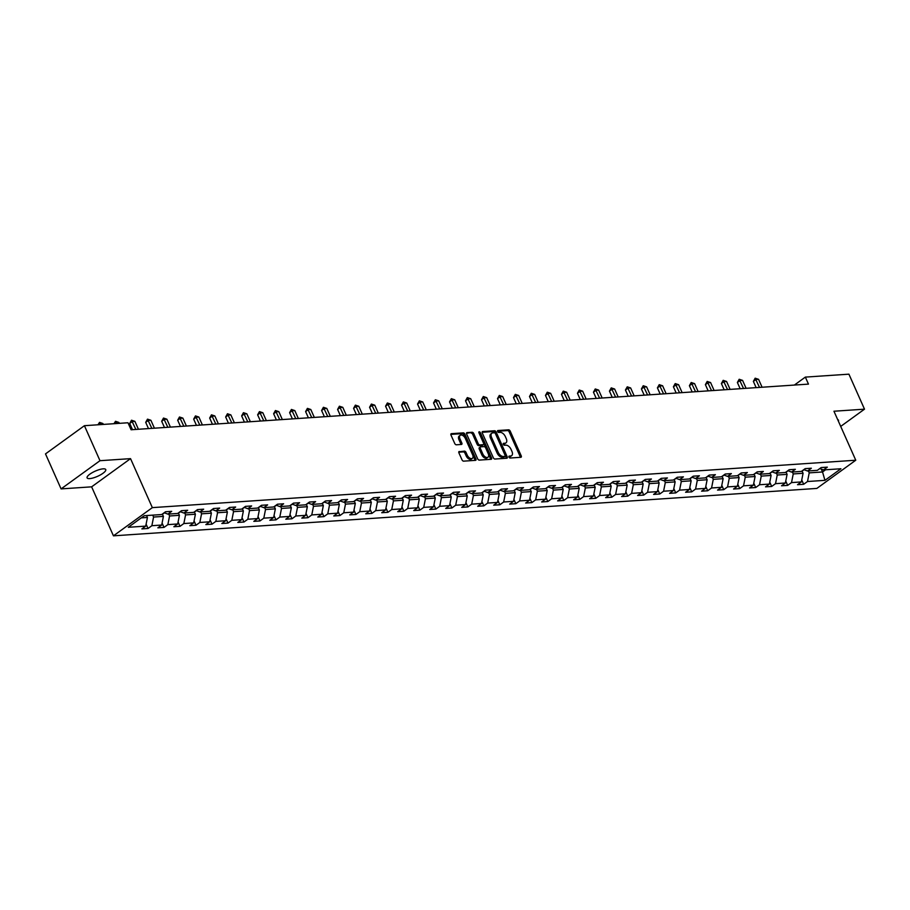 <?xml version="1.0" encoding="UTF-8"?>
<svg xmlns="http://www.w3.org/2000/svg" width="910" height="910" viewBox="0 0 910 910"><rect width="100%" height="100%" fill="white"/><g stroke="black" fill="none" stroke-linecap="round" stroke-linejoin="round"><path stroke-width="1.36" d="M509.009 457.104A1.092 0.637 54.1 0 0 510.146 458.014L520.827 457.298A1.57 0.91 54.1 0 0 521.146 457.184A1.57 0.91 54.1 0 0 521.225 455.853L510.214 431.124A1.57 0.91 54.1 0 0 508.599 429.816L497.906 430.532A1.092 0.637 54.1 0 0 498.76 432.455L500.147 432.364A5.016 2.912 54.1 0 1 505.323 436.55L506.244 438.609A5.016 2.912 54.1 0 1 505.96 442.886A5.016 2.912 54.1 0 1 504.982 443.215L503.594 443.318A1.092 0.637 54.1 0 0 504.459 445.24L505.835 445.149A5.016 2.912 54.1 0 1 511.01 449.324L511.932 451.383A5.016 2.912 54.1 0 1 511.647 455.66A5.016 2.912 54.1 0 1 510.669 456.001L509.281 456.092A1.092 0.637 54.1 0 0 509.009 457.104M89.692 478.603A10.215 2.844 156 0 0 100.498 474.861A10.215 2.844 156 0 0 105.753 469.571A10.215 2.844 156 0 0 103.16 468.843A10.215 2.844 156 0 0 92.354 472.586A10.215 2.844 156 0 0 87.098 477.875A10.215 2.844 156 0 0 89.692 478.603M838.383 421.182A10.215 2.844 156 0 0 838.485 420.181A10.215 2.844 156 0 0 837.678 419.59M459.322 451.462A1.57 0.91 54.1 0 0 459.015 451.565A1.57 0.91 54.1 0 0 458.924 452.907L462.018 459.846A1.57 0.91 54.1 0 0 463.634 461.154L475.509 460.346A1.57 0.91 54.1 0 0 475.816 460.244A1.57 0.91 54.1 0 0 475.896 458.913L464.885 434.172A1.57 0.91 54.1 0 0 463.27 432.876L451.394 433.672A1.57 0.91 54.1 0 0 451.087 433.774A1.57 0.91 54.1 0 0 450.996 435.116L454.738 443.488A1.57 0.91 54.1 0 0 456.354 444.797L461.427 444.455A1.57 0.91 54.1 0 0 461.734 444.353A1.57 0.91 54.1 0 0 461.825 443.011L459.971 438.859A4.186 2.434 54.1 0 1 460.21 435.287A4.186 2.434 54.1 0 1 465.363 438.495L472.608 454.772A4.186 2.434 54.1 0 1 472.37 458.356A4.186 2.434 54.1 0 1 467.228 455.137L466.022 452.429A1.57 0.91 54.1 0 0 464.396 451.121L458.811 451.826M130.54 458.64L99.986 460.699L84.414 425.698L45.5 453.897L61.084 488.897L91.626 486.839L113.443 535.831L152.345 507.632L130.54 458.64L91.626 486.839M840.715 426.403L864.5 409.17L833.947 411.229L855.764 460.221L152.345 507.632M864.5 409.17L848.916 374.169L805.35 377.104L794.385 385.055M84.414 425.698L127.98 422.763L131.097 429.759L808.467 384.111L805.35 377.104M493.311 457.73A1.57 0.91 54.1 0 0 494.926 459.038L506.802 458.242A1.57 0.91 54.1 0 0 507.109 458.139A1.57 0.91 54.1 0 0 507.188 456.797L496.177 432.068A1.57 0.91 54.1 0 0 494.562 430.76L482.687 431.556A1.57 0.91 54.1 0 0 482.38 431.67A1.57 0.91 54.1 0 0 482.289 433.001L493.311 457.73M491.15 459.3L479.274 460.096A1.57 0.91 54.1 0 1 477.659 458.788L466.648 434.059A1.57 0.91 54.1 0 1 466.739 432.716A1.57 0.91 54.1 0 1 467.046 432.614L472.119 432.273A1.57 0.91 54.1 0 1 473.746 433.581L478.205 443.614A1.57 0.91 54.1 0 0 479.82 444.91L483.199 444.683A1.57 0.91 54.1 0 0 483.506 444.58A1.57 0.91 54.1 0 0 483.585 443.25L478.944 432.807A1.092 0.637 54.1 0 1 480.355 432.705L491.548 457.855A1.57 0.91 54.1 0 1 491.457 459.186A1.57 0.91 54.1 0 1 491.15 459.3M113.443 535.831L816.85 488.42L855.764 460.221M148.023 528.482L151.868 525.707L161.707 525.036L157.862 527.823L164.016 527.402L167.85 524.626L177.7 523.967L173.856 526.742L180.009 526.333L183.843 523.546L193.682 522.886L189.849 525.661L196.003 525.252L199.836 522.465L209.675 521.805L205.842 524.592L211.996 524.171L215.829 521.396L225.669 520.725L221.835 523.512L227.978 523.091L231.822 520.315L241.662 519.655L237.817 522.431L243.971 522.021L247.816 519.235L257.655 518.575L253.81 521.35L259.964 520.941L263.798 518.154L273.648 517.494L269.804 520.281L275.957 519.86L279.791 517.085L289.63 516.414L285.797 519.201L291.951 518.78L295.784 516.004L305.623 515.344L301.79 518.12L307.944 517.71L311.777 514.923L321.617 514.264L317.783 517.039L323.926 516.63L327.771 513.843L337.61 513.183L333.765 515.97L339.919 515.549L343.764 512.774L353.603 512.102L349.759 514.889L355.912 514.468L359.746 511.693L369.596 511.033L365.752 513.809L371.906 513.399L375.739 510.612L385.578 509.953L381.745 512.728L387.899 512.319L391.732 509.532L401.572 508.872L397.738 511.659L403.892 511.238L407.725 508.462L417.565 507.791L413.732 510.578L419.874 510.157L423.719 507.382L433.558 506.722L429.713 509.498L435.867 509.088L439.712 506.301L449.551 505.641L445.707 508.417L451.861 508.007L455.694 505.221L465.545 504.561L461.7 507.348L467.854 506.927L471.687 504.151L481.526 503.48L477.693 506.267L483.847 505.846L487.68 503.071L497.52 502.411L493.686 505.186L499.84 504.777L503.674 501.99L513.513 501.33L509.68 504.106L515.822 503.696L519.667 500.909L529.506 500.25L525.661 503.037L531.815 502.616L535.66 499.84L545.5 499.169L541.655 501.956L547.809 501.535L551.642 498.76L561.493 498.1L557.648 500.875L563.802 500.466L567.635 497.679L577.475 497.019L573.641 499.795L579.795 499.385L583.629 496.598L593.468 495.939L589.635 498.725L595.788 498.305L599.622 495.529L609.461 494.858L605.628 497.645L611.77 497.224L615.615 494.448L625.454 493.789L621.61 496.564L627.764 496.155L631.608 493.368L641.448 492.708L637.603 495.484L643.757 495.074L647.59 492.287L657.441 491.627L653.596 494.414L659.75 493.993L663.583 491.218L673.423 490.547L669.589 493.334L675.743 492.913L679.577 490.137L689.416 489.478L685.583 492.253L691.725 491.844L695.57 489.057L705.409 488.397L701.576 491.173L707.718 490.763L711.563 487.976L721.403 487.316L717.558 490.103L723.712 489.682L727.556 486.907L737.396 486.236L733.551 489.023L739.705 488.602L743.538 485.826L753.389 485.166L749.544 487.942L755.698 487.533L759.532 484.746L769.371 484.086L765.538 486.861L771.691 486.452L775.525 483.665L785.364 483.005L781.531 485.792L787.673 485.371L791.518 482.596L801.357 481.925L797.524 484.712L803.666 484.291L807.511 481.515L824.938 480.343L840.92 468.752L823.493 469.924L827.327 467.149L821.184 467.558L817.339 470.345L807.5 471.005L811.345 468.229L805.191 468.639L801.346 471.425L791.507 472.085L795.351 469.298L789.197 469.719L785.364 472.495L775.525 473.166L779.358 470.379L773.204 470.788L769.371 473.575L759.532 474.235L763.365 471.46L757.211 471.869L753.378 474.656L743.538 475.316L747.372 472.54L741.229 472.95L737.384 475.737L727.545 476.396L731.378 473.609L725.236 474.03L721.391 476.806L711.552 477.477L715.396 474.69L709.243 475.1L705.398 477.887L695.558 478.546L699.403 475.771L693.249 476.18L689.416 478.967L679.577 479.627L683.41 476.851L677.256 477.261L673.423 480.048L663.583 480.707L667.417 477.921L661.263 478.341L657.429 481.117L647.59 481.788L651.423 479.001L645.281 479.411L641.436 482.198L631.597 482.857L635.43 480.082L629.288 480.491L625.443 483.278L615.604 483.938L619.448 481.162L613.294 481.572L609.45 484.359L599.61 485.019L603.455 482.232L597.301 482.653L593.468 485.428L583.629 486.099L587.462 483.312L581.308 483.722L577.475 486.509L567.635 487.168L571.469 484.393L565.315 484.802L561.481 487.589L551.642 488.249L555.475 485.474L549.333 485.883L545.488 488.67L535.649 489.33L539.482 486.543L533.34 486.964L529.495 489.739L519.655 490.41L523.5 487.623L517.346 488.033L513.502 490.82L503.662 491.48L507.507 488.704L501.353 489.114L497.52 491.9L487.68 492.56L491.514 489.785L485.36 490.194L481.526 492.981L471.687 493.641L475.521 490.854L469.367 491.275L465.533 494.05L455.694 494.721L459.527 491.935L453.385 492.344L449.54 495.131L439.701 495.791L443.534 493.015L437.391 493.425L433.547 496.212L423.707 496.871L427.552 494.096L421.398 494.505L417.553 497.292L407.714 497.952L411.559 495.165L405.405 495.586L401.572 498.361L391.732 499.033L395.566 496.246L389.412 496.667L385.578 499.442L375.739 500.102L379.572 497.326L373.418 497.736L369.585 500.523L359.746 501.183L363.579 498.407L357.437 498.816L353.592 501.603L343.752 502.263L347.586 499.476L341.443 499.897L337.599 502.673L327.759 503.344L331.604 500.557L325.45 500.978L321.605 503.753L311.766 504.413L315.611 501.637L309.457 502.047L305.623 504.834L295.784 505.494L299.617 502.718L293.464 503.128L289.63 505.914L279.791 506.574L283.624 503.787L277.47 504.208L273.637 506.984L263.798 507.655L267.631 504.868L261.488 505.289L257.644 508.064L247.804 508.724L251.638 505.949L245.495 506.358L241.65 509.145L231.811 509.805L235.656 507.029L229.502 507.439L225.657 510.226L215.818 510.885L219.663 508.099L213.509 508.519L209.675 511.295L199.836 511.966L203.669 509.179L197.515 509.6L193.682 512.375L183.843 513.035L187.676 510.26L181.522 510.669L177.689 513.456L167.85 514.116L171.683 511.34L165.54 511.75L161.696 514.537L144.269 515.708L128.287 527.288L145.714 526.116L141.869 528.903L148.023 528.482L146.1 524.16M162.367 514.048L163.413 516.391L153.574 517.051L152.721 515.14M153.574 517.051L151.868 525.707M163.413 516.391L161.707 525.036M167.85 514.116L164.187 512.728M178.36 512.967L179.406 515.31L169.567 515.981L168.714 514.059M169.567 515.981L167.85 524.626M179.406 515.31L177.7 523.967M183.843 513.035L180.18 511.647M194.353 511.886L195.4 514.241L185.56 514.901L184.707 512.978M185.56 514.901L183.843 523.546M195.4 514.241L193.682 522.886M199.836 511.966L196.173 510.567M210.346 510.806L211.393 513.16L201.554 513.82L200.7 511.909M201.554 513.82L199.836 522.465M211.393 513.16L209.675 521.805M215.818 510.885L212.167 509.486M226.34 509.736L227.386 512.08L217.547 512.74L216.694 510.828M217.547 512.74L215.829 521.396M227.386 512.08L225.669 520.725M231.811 509.805L228.16 508.417M242.333 508.656L243.38 510.999L233.529 511.67L232.676 509.748M233.529 511.67L231.822 520.315M243.38 510.999L241.662 519.655M247.804 508.724L244.142 507.336M258.315 507.575L259.361 509.93L249.522 510.59L248.669 508.667M249.522 510.59L247.816 519.235M259.361 509.93L257.655 518.575M263.798 507.655L260.135 506.256M274.308 506.495L275.355 508.849L265.515 509.509L264.662 507.598M265.515 509.509L263.798 518.154M275.355 508.849L273.648 517.494M279.791 506.574L276.128 505.175M291.029 504.891L290.313 505.448L291.348 507.769L281.508 508.428L280.655 506.517M281.508 508.428L279.791 517.085M291.348 507.769L289.63 516.414M295.784 505.494L292.121 504.106M306.295 504.345L307.341 506.688L297.502 507.359L296.649 505.437M297.502 507.359L295.784 516.004M307.341 506.688L305.623 515.344M311.766 504.413L308.115 503.025M323.016 502.741L322.299 503.287L323.334 505.619L313.495 506.278L312.642 504.356M313.495 506.278L311.777 514.923M323.334 505.619L321.617 514.264M327.759 503.344L324.108 501.945M339.009 501.66L338.292 502.218L339.328 504.538L329.477 505.198L328.624 503.287M329.477 505.198L327.771 513.843M339.328 504.538L337.61 513.183M343.752 502.263L340.09 500.864M354.991 500.58L354.274 501.137L355.31 503.457L345.47 504.117L344.617 502.206M345.47 504.117L343.764 512.774M355.31 503.457L353.603 512.102M359.746 501.183L356.083 499.795M370.984 499.499L370.268 500.056L371.303 502.377L361.463 503.048L360.61 501.126M361.463 503.048L359.746 511.693M371.303 502.377L369.596 511.033M375.739 500.102L372.076 498.714M386.977 498.43L386.261 498.976L387.296 501.308L377.457 501.967L376.603 500.045M377.457 501.967L375.739 510.612M387.296 501.308L385.578 509.953M391.732 499.033L388.07 497.634M402.243 497.872L403.289 500.227L393.45 500.887L392.597 498.976M393.45 500.887L391.732 509.532M403.289 500.227L401.572 508.872M407.714 497.952L404.063 496.553M418.964 496.268L418.247 496.826L419.283 499.146L409.443 499.806L408.59 497.895M409.443 499.806L407.725 508.462M419.283 499.146L417.565 507.791M423.707 496.871L420.056 495.484M434.957 495.188L434.241 495.745L435.276 498.066L425.425 498.737L424.572 496.814M425.425 498.737L423.719 507.382M435.276 498.066L433.558 506.722M439.701 495.791L436.038 494.403M450.939 494.119L450.222 494.665L451.258 496.997L441.418 497.656L440.565 495.734M441.418 497.656L439.712 506.301M451.258 496.997L449.551 505.641M455.694 494.721L452.031 493.322M466.204 493.561L467.251 495.916L457.411 496.576L456.558 494.653M457.411 496.576L455.694 505.221M467.251 495.916L465.545 504.561M471.687 493.641L468.024 492.242M482.198 492.492L483.244 494.835L473.405 495.495L472.552 493.584M473.405 495.495L471.687 504.151M483.244 494.835L481.526 503.48M487.68 492.56L484.018 491.173M498.191 491.411L499.237 493.755L489.398 494.426L488.545 492.503M489.398 494.426L487.68 503.071M499.237 493.755L497.52 502.411M503.662 491.48L500.011 490.092M514.184 490.331L515.231 492.685L505.391 493.345L504.538 491.423M505.391 493.345L503.674 501.99M515.231 492.685L513.513 501.33M519.655 490.41L516.004 489.011M530.177 489.25L531.224 491.605L521.373 492.264L520.52 490.342M521.373 492.264L519.667 500.909M531.224 491.605L529.506 500.25M535.649 489.33L531.986 487.931M546.159 488.181L547.206 490.524L537.366 491.184L536.513 489.273M537.366 491.184L535.66 499.84M547.206 490.524L545.5 499.169M551.642 488.249L547.979 486.861M562.152 487.1L563.199 489.443L553.36 490.115L552.506 488.192M553.36 490.115L551.642 498.76M563.199 489.443L561.493 498.1M567.635 487.168L563.972 485.781M578.146 486.02L579.192 488.374L569.353 489.034L568.5 487.112M569.353 489.034L567.635 497.679M579.192 488.374L577.475 497.019M583.629 486.099L579.966 484.7M594.139 484.939L595.185 487.294L585.346 487.953L584.493 486.031M585.346 487.953L583.629 496.598M595.185 487.294L593.468 495.939M599.61 485.019L595.959 483.62M610.86 483.335L610.144 483.892L611.179 486.213L601.339 486.873L600.486 484.962M601.339 486.873L599.622 495.529M611.179 486.213L609.461 494.858M615.604 483.938L611.952 482.55M626.854 482.254L626.137 482.812L627.172 485.132L617.321 485.803L616.468 483.881M617.321 485.803L615.615 494.448M627.172 485.132L625.454 493.789M631.597 482.857L627.934 481.47M642.835 481.185L642.119 481.731L643.154 484.063L633.314 484.723L632.461 482.8M633.314 484.723L631.608 493.368M643.154 484.063L641.448 492.708M647.59 481.788L643.927 480.389M658.829 480.105L658.112 480.662L659.147 482.983L649.308 483.642L648.455 481.72M649.308 483.642L647.59 492.287M659.147 482.983L657.441 491.627M663.583 480.707L659.921 479.308M674.822 479.024L674.105 479.581L675.14 481.902L665.301 482.562L664.448 480.651M665.301 482.562L663.583 491.218M675.14 481.902L673.423 490.547M679.577 479.627L675.914 478.239M690.087 478.478L691.134 480.821L681.294 481.492L680.441 479.57M681.294 481.492L679.577 490.137M691.134 480.821L689.416 489.478M695.558 478.546L691.907 477.159M706.808 476.874L706.092 477.42L707.127 479.752L697.288 480.412L696.434 478.489M697.288 480.412L695.57 489.057M707.127 479.752L705.409 488.397M711.552 477.477L707.9 476.078M722.802 475.793L722.085 476.351L723.12 478.671L713.269 479.331L712.416 477.409M713.269 479.331L711.563 487.976M723.12 478.671L721.403 487.316M727.545 476.396L723.882 474.997M738.784 474.713L738.067 475.27L739.102 477.591L729.263 478.25L728.409 476.339M729.263 478.25L727.556 486.907M739.102 477.591L737.396 486.236M743.538 475.316L739.875 473.928M754.777 473.632L754.06 474.19L755.095 476.51L745.256 477.181L744.403 475.259M745.256 477.181L743.538 485.826M755.095 476.51L753.389 485.166M759.532 474.235L755.869 472.847M770.77 472.563L770.053 473.109L771.088 475.441L761.249 476.101L760.396 474.178M761.249 476.101L759.532 484.746M771.088 475.441L769.371 484.086M775.525 473.166L771.862 471.767M786.035 472.006L787.082 474.36L777.242 475.02L776.389 473.098M777.242 475.02L775.525 483.665M787.082 474.36L785.364 483.005M791.507 472.085L787.855 470.686M802.029 470.936L803.075 473.28L793.236 473.939L792.383 472.028M793.236 473.939L791.518 482.596M803.075 473.28L801.357 481.925M807.5 471.005L803.848 469.617M821.264 469.082L822.549 471.971L809.217 472.87L808.364 470.948M809.217 472.87L807.511 481.515M825.552 469.787L822.549 471.971L824.938 480.343M823.493 469.924L819.83 468.536M99.986 460.699L61.084 488.897M141.266 517.881L147.431 517.471L146.567 515.549M147.431 517.471L145.714 526.116M801.744 479.968L803.666 484.291M785.751 481.049L787.673 485.371M769.758 482.129L771.691 486.452M753.776 483.21L755.698 487.533M737.783 484.279L739.705 488.602M721.789 485.36L723.712 489.682M705.796 486.44L707.718 490.763M689.803 487.521L691.725 491.844M673.809 488.59L675.743 492.913M657.828 489.671L659.75 493.993M641.834 490.752L643.757 495.074M625.841 491.832L627.764 496.155M609.848 492.901L611.77 497.224M593.855 493.982L595.788 498.305M577.861 495.063L579.795 499.385M561.88 496.143L563.802 500.466M545.886 497.213L547.809 501.535M529.893 498.293L531.815 502.616M513.9 499.374L515.822 503.696M497.906 500.454L499.84 504.777M481.913 501.524L483.847 505.846M465.931 502.604L467.854 506.927M449.938 503.685L451.861 508.007M433.945 504.766L435.867 509.088M417.952 505.835L419.874 510.157M401.958 506.915L403.892 511.238M385.965 507.996L387.899 512.319M369.983 509.077L371.906 513.399M353.99 510.146L355.912 514.468M337.997 511.227L339.919 515.549M322.003 512.307L323.926 516.63M306.01 513.388L307.944 517.71M290.017 514.457L291.951 518.78M274.035 515.538L275.957 519.86M258.042 516.618L259.964 520.941M242.049 517.699L243.971 522.021M226.055 518.768L227.978 523.091M210.062 519.849L211.996 524.171M194.069 520.929L196.003 525.252M178.087 522.01L180.009 526.333M162.094 523.079L164.016 527.402M508.917 456.809L509.623 456.763A5.016 2.912 54.1 0 0 510.601 456.422L511.647 455.66M505.96 442.886L504.913 443.648A5.016 2.912 54.1 0 1 503.924 443.978L503.219 444.034M520.349 457.332A1.57 0.91 54.1 0 0 520.179 456.615L509.168 431.886A1.57 0.91 54.1 0 0 507.541 430.578L497.531 431.249M506.313 458.276A1.57 0.91 54.1 0 0 506.142 457.559L495.131 432.83A1.57 0.91 54.1 0 0 493.516 431.522L482.118 432.296M504.834 456.388A1.092 0.637 54.1 0 0 505.107 455.387L495.45 433.672A1.092 0.637 54.1 0 0 494.312 432.762L492.856 432.853A5.016 2.912 54.1 0 0 491.866 433.194A5.016 2.912 54.1 0 0 491.593 437.471L498.202 452.315A5.016 2.912 54.1 0 0 503.378 456.49L504.834 456.388L503.776 457.15A1.092 0.637 54.1 0 0 504.129 456.9M491.866 433.194L490.82 433.956A5.016 2.912 54.1 0 0 490.536 438.233L491.593 437.471M503.776 457.15L502.32 457.252A5.016 2.912 54.1 0 1 497.144 453.078L490.536 438.233M466.477 433.342L472.119 432.273M482.653 445.081A1.57 0.91 54.1 0 1 482.448 445.343A1.57 0.91 54.1 0 1 482.141 445.445L478.774 445.673A1.57 0.91 54.1 0 1 477.159 444.376L472.688 434.343A1.57 0.91 54.1 0 0 471.073 433.035M490.661 459.322A1.57 0.91 54.1 0 0 490.49 458.617L479.297 433.467A1.092 0.637 54.1 0 0 479.07 433.092M482.846 454.022A4.186 2.434 54.1 0 0 487.987 457.229A4.186 2.434 54.1 0 0 488.226 453.658L485.667 447.913A1.57 0.91 54.1 0 0 484.052 446.617L480.685 446.844A1.57 0.91 54.1 0 0 480.378 446.947A1.57 0.91 54.1 0 0 480.287 448.277L482.846 454.022L481.788 454.784A4.186 2.434 54.1 0 0 486.941 457.992L487.987 457.229M479.627 447.606A1.57 0.91 54.1 0 0 479.32 447.709A1.57 0.91 54.1 0 0 479.24 449.039L480.287 448.277M481.788 454.784L479.24 449.039M472.37 458.356L471.323 459.118A4.186 2.434 54.1 0 1 466.17 455.899L464.964 453.191A1.57 0.91 54.1 0 0 463.349 451.883L458.754 452.19M460.21 435.287L459.163 436.049A4.186 2.434 54.1 0 0 458.924 439.621L459.971 438.859M460.949 444.489A1.57 0.91 54.1 0 0 460.778 443.773L458.924 439.621M475.02 460.38A1.57 0.91 54.1 0 0 474.849 459.675L463.838 434.935A1.57 0.91 54.1 0 0 462.223 433.638L450.825 434.4M802.04 470.959L803.257 470.334A4.232 3.23 -93.9 0 0 803.928 469.64M762.08 387.228L758.565 379.322L755.994 379.493L753.366 381.392L756.142 387.637M753.366 381.392L755.163 378.196L759.52 387.41M755.163 378.196L758.565 379.322M786.047 472.04L787.264 471.414A4.232 3.23 -93.9 0 0 787.935 470.72M746.098 388.308L742.571 380.391L740.012 380.573L737.373 382.473L740.16 388.707M737.373 382.473L739.182 379.265L743.527 388.479M739.182 379.265L742.571 380.391M771.191 472.529L771.27 472.495A4.232 3.23 -93.9 0 0 771.942 471.801M730.104 389.389L726.578 381.472L724.019 381.643L721.391 383.554L724.167 389.787M721.391 383.554L723.188 380.346L727.545 389.56M723.188 380.346L726.578 381.472M755.209 473.609L755.277 473.564A4.232 3.23 -93.9 0 0 755.96 472.882M714.111 390.47L710.585 382.553L708.026 382.723L705.398 384.634L708.173 390.868M705.398 384.634L707.195 381.426L711.552 390.64M707.195 381.426L710.585 382.553M739.216 474.69L739.295 474.645A4.232 3.23 -93.9 0 0 739.966 473.962M698.118 391.539L694.592 383.633L692.032 383.804L689.405 385.703L692.18 391.948M689.405 385.703L691.202 382.507L695.558 391.721M691.202 382.507L694.592 383.633M723.222 475.759L723.302 475.725A4.232 3.23 -93.9 0 0 723.973 475.031M682.125 392.62L678.61 384.702L676.039 384.885L673.411 386.784L676.187 393.018M673.411 386.784L675.209 383.576L679.565 392.79M675.209 383.576L678.61 384.702M707.229 476.84L707.309 476.806A4.232 3.23 -93.9 0 0 707.98 476.112M666.131 393.7L662.616 385.783L660.046 385.954L657.418 387.865L660.194 394.098M657.418 387.865L659.215 384.657L663.572 393.871M659.215 384.657L662.616 385.783M690.098 478.501L691.316 477.875A4.232 3.23 -93.9 0 0 691.987 477.193M650.149 394.781L646.623 386.864L644.064 387.034L641.425 388.945L644.212 395.179M641.425 388.945L643.234 385.738L647.579 394.951M643.234 385.738L646.623 386.864M675.243 479.001L675.322 478.956A4.232 3.23 -93.9 0 0 675.993 478.273M634.156 395.85L630.63 387.944L628.071 388.115L625.443 390.015L628.218 396.26M625.443 390.015L627.24 386.818L631.597 396.032M627.24 386.818L630.63 387.944M659.261 480.07L659.329 480.036A4.232 3.23 -93.9 0 0 660.012 479.342M618.163 396.931L614.637 389.025L612.077 389.196L609.45 391.095L612.225 397.329M609.45 391.095L611.247 387.887L615.604 397.101M611.247 387.887L614.637 389.025M643.268 481.151L643.347 481.117A4.232 3.23 -93.9 0 0 644.018 480.423M602.17 398.011L598.643 390.094L596.084 390.265L593.457 392.176L596.232 398.409M593.457 392.176L595.254 388.968L599.61 398.182M595.254 388.968L598.643 390.094M627.274 482.232L627.354 482.186A4.232 3.23 -93.9 0 0 628.025 481.504M586.177 399.092L582.662 391.175L580.091 391.346L577.463 393.257L580.239 399.49M577.463 393.257L579.26 390.049L583.617 399.262M579.26 390.049L582.662 391.175M611.281 483.312L611.361 483.267A4.232 3.23 -93.9 0 0 612.032 482.584M570.183 400.161L566.668 392.255L564.098 392.426L561.47 394.326L564.245 400.571M561.47 394.326L563.267 391.129L567.624 400.343M563.267 391.129L566.668 392.255M594.15 484.973L595.367 484.347A4.232 3.23 -93.9 0 0 596.039 483.654M554.201 401.242L550.675 393.336L548.116 393.507L545.477 395.406L548.264 401.64M545.477 395.406L547.285 392.199L551.631 401.412M547.285 392.199L550.675 393.336M578.157 486.042L579.374 485.428A4.232 3.23 -93.9 0 0 580.045 484.734M538.208 402.322L534.682 394.405L532.122 394.576L529.495 396.487L532.27 402.721M529.495 396.487L531.292 393.279L535.649 402.493M531.292 393.279L534.682 394.405M562.164 487.123L563.381 486.497A4.232 3.23 -93.9 0 0 564.063 485.815M522.215 403.403L518.689 395.486L516.129 395.657L513.502 397.568L516.277 403.801M513.502 397.568L515.299 394.36L519.655 403.574M515.299 394.36L518.689 395.486M546.171 488.204L547.399 487.578A4.232 3.23 -93.9 0 0 548.07 486.896M506.222 404.484L502.695 396.567L500.136 396.737L497.508 398.637L500.284 404.882M497.508 398.637L499.306 395.44L503.662 404.654M499.306 395.44L502.695 396.567M530.189 489.284L531.406 488.659A4.232 3.23 -93.9 0 0 532.077 487.965M490.228 405.553L486.713 397.647L484.143 397.818L481.515 399.717L484.291 405.951M481.515 399.717L483.312 396.51L487.669 405.724M483.312 396.51L486.713 397.647M514.196 490.353L515.413 489.739A4.232 3.23 -93.9 0 0 516.084 489.045M474.235 406.634L470.72 398.716L468.149 398.887L465.522 400.798L468.297 407.032M465.522 400.798L467.319 397.59L471.676 406.804M467.319 397.59L470.72 398.716M498.202 491.434L499.419 490.808A4.232 3.23 -93.9 0 0 500.09 490.126M458.253 407.714L454.727 399.797L452.168 399.968L449.529 401.879L452.315 408.112M449.529 401.879L451.337 398.671L455.683 407.885M451.337 398.671L454.727 399.797M482.209 492.515L483.426 491.889A4.232 3.23 -93.9 0 0 484.097 491.207M442.26 408.795L438.734 400.878L436.174 401.048L433.547 402.948L436.322 409.193M433.547 402.948L435.344 399.752L439.701 408.965M435.344 399.752L438.734 400.878M466.216 493.595L467.433 492.97A4.232 3.23 -93.9 0 0 468.115 492.276M426.267 409.864L422.74 401.958L420.181 402.129L417.553 404.029L420.329 410.262M417.553 404.029L419.351 400.821L423.707 410.035M419.351 400.821L422.74 401.958M451.371 494.084L451.451 494.05A4.232 3.23 -93.9 0 0 452.122 493.357M410.274 410.945L406.747 403.028L404.188 403.198L401.56 405.109L404.336 411.343M401.56 405.109L403.358 401.901L407.714 411.115M403.358 401.901L406.747 403.028M435.378 495.165L435.458 495.12A4.232 3.23 -93.9 0 0 436.129 494.437M394.28 412.025L390.765 404.108L388.195 404.279L385.567 406.19L388.342 412.423M385.567 406.19L387.364 402.982L391.721 412.196M387.364 402.982L390.765 404.108M419.385 496.246L419.464 496.2A4.232 3.23 -93.9 0 0 420.136 495.518M378.287 413.106L374.772 405.189L372.201 405.36L369.574 407.259L372.349 413.504M369.574 407.259L371.371 404.063L375.728 413.276M371.371 404.063L374.772 405.189M402.254 497.906L403.471 497.281A4.232 3.23 -93.9 0 0 404.142 496.587M362.305 414.175L358.779 406.269L356.22 406.44L353.58 408.34L356.367 414.573M353.58 408.34L355.389 405.132L359.734 414.346M355.389 405.132L358.779 406.269M387.398 498.396L387.478 498.361A4.232 3.23 -93.9 0 0 388.149 497.668M346.312 415.256L342.786 407.339L340.226 407.509L337.599 409.42L340.374 415.654M337.599 409.42L339.396 406.213L343.752 415.426M339.396 406.213L342.786 407.339M371.416 499.476L371.485 499.431A4.232 3.23 -93.9 0 0 372.167 498.748M330.319 416.336L326.792 408.419L324.233 408.59L321.605 410.501L324.381 416.735M321.605 410.501L323.403 407.293L327.759 416.507M323.403 407.293L326.792 408.419M355.423 500.557L355.503 500.511A4.232 3.23 -93.9 0 0 356.174 499.829M314.325 417.417L310.799 409.5L308.24 409.671L305.612 411.57L308.388 417.815M305.612 411.57L307.409 408.374L311.766 417.588M307.409 408.374L310.799 409.5M339.43 501.626L339.51 501.592A4.232 3.23 -93.9 0 0 340.181 500.898M298.332 418.486L294.817 410.581L292.247 410.751L289.619 412.651L292.394 418.884M289.619 412.651L291.416 409.443L295.773 418.657M291.416 409.443L294.817 410.581M323.437 502.707L323.516 502.673A4.232 3.23 -93.9 0 0 324.188 501.979M282.339 419.567L278.824 411.65L276.253 411.82L273.626 413.732L276.401 419.965M273.626 413.732L275.423 410.524L279.779 419.738M275.423 410.524L278.824 411.65M306.306 504.367L307.523 503.742A4.232 3.23 -93.9 0 0 308.194 503.059M266.357 420.647L262.831 412.73L260.271 412.901L257.632 414.812L260.419 421.046M257.632 414.812L259.441 411.604L263.786 420.818M259.441 411.604L262.831 412.73M291.45 504.868L291.53 504.822A4.232 3.23 -93.9 0 0 292.201 504.14M250.364 421.728L246.837 413.811L244.278 413.982L241.65 415.881L244.426 422.126M241.65 415.881L243.448 412.685L247.804 421.899M243.448 412.685L246.837 413.811M274.32 506.529L275.537 505.903A4.232 3.23 -93.9 0 0 276.219 505.209M234.37 422.797L230.844 414.892L228.285 415.062L225.657 416.962L228.433 423.195M225.657 416.962L227.454 413.754L231.811 422.968M227.454 413.754L230.844 414.892M258.326 507.598L259.555 506.984A4.232 3.23 -93.9 0 0 260.226 506.29M218.377 423.878L214.851 415.961L212.292 416.132L209.664 418.043L212.439 424.276M209.664 418.043L211.461 414.835L215.818 424.049M211.461 414.835L214.851 415.961M242.344 508.679L243.561 508.053A4.232 3.23 -93.9 0 0 244.233 507.37M202.384 424.959L198.869 417.042L196.298 417.212L193.671 419.123L196.446 425.357M193.671 419.123L195.468 415.915L199.825 425.129M195.468 415.915L198.869 417.042M226.351 509.759L227.568 509.134A4.232 3.23 -93.9 0 0 228.239 508.451M186.402 426.039L182.876 418.122L180.305 418.293L177.677 420.204L180.453 426.437M177.677 420.204L179.475 416.996L183.831 426.21M179.475 416.996L182.876 418.122M210.358 510.84L211.575 510.214A4.232 3.23 -93.9 0 0 212.246 509.52M170.409 427.108L166.883 419.203L164.323 419.373L161.684 421.273L164.471 427.507M161.684 421.273L163.493 418.065L167.838 427.279M163.493 418.065L166.883 419.203M194.365 511.909L195.582 511.295A4.232 3.23 -93.9 0 0 196.253 510.601M154.416 428.189L150.889 420.272L148.33 420.443L145.702 422.354L148.478 428.587M145.702 422.354L147.5 419.146L151.856 428.36M147.5 419.146L150.889 420.272M178.371 512.99L179.588 512.364A4.232 3.23 -93.9 0 0 180.271 511.682M138.422 429.27L134.896 421.353L132.337 421.523L129.709 423.434L132.485 429.668M129.709 423.434L131.506 420.227L135.863 429.44M131.506 420.227L134.896 421.353M162.378 514.07L163.607 513.445A4.232 3.23 -93.9 0 0 164.278 512.762M119.312 423.343L118.903 422.433L116.343 422.604L116.753 423.514M113.966 423.707L115.513 421.307L118.903 422.433M115.513 421.307L116.343 422.604L114.91 423.639M103.319 424.424L102.921 423.514L100.35 423.685L100.76 424.595M97.973 424.788L99.52 422.376L102.921 423.514M99.52 422.376L100.35 423.685L98.917 424.72M509.623 456.763L510.669 456.001M503.924 443.978L504.982 443.215M507.541 430.578L508.599 429.816M509.168 431.886L510.214 431.124M520.179 456.615L521.225 455.853M493.516 431.522L494.562 430.76M495.131 432.83L496.177 432.068M506.142 457.559L507.188 456.797M497.144 453.078L498.202 452.315M502.32 457.252L503.378 456.49M472.688 434.343L473.746 433.581M477.159 444.376L478.205 443.614M478.774 445.673L479.82 444.91M482.141 445.445L483.199 444.683M479.297 433.467L480.355 432.705M490.49 458.617L491.548 457.855M463.349 451.883L464.396 451.121M464.964 453.191L466.022 452.429M466.17 455.899L467.228 455.137M460.778 443.773L461.825 443.011M462.223 433.638L463.27 432.876M463.838 434.935L464.885 434.172M474.849 459.675L475.896 458.913M503.992 457.082L505.05 456.32M482.448 445.343L483.506 444.58M479.32 447.709L480.378 446.947"/></g></svg>
